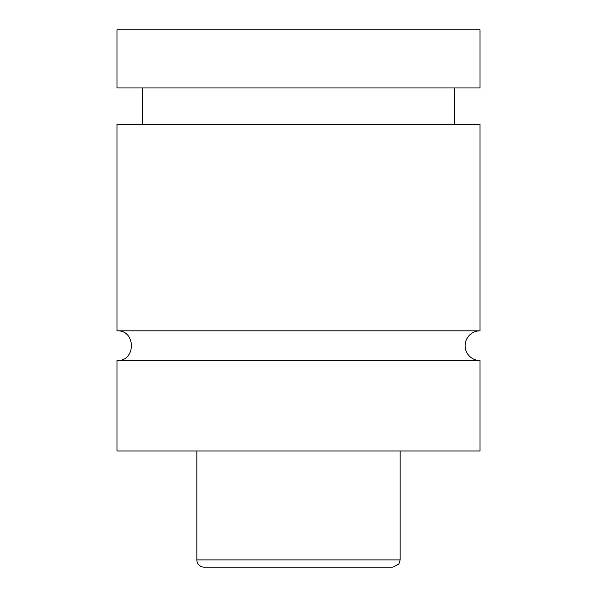 <?xml version="1.0" encoding="UTF-8"?>
<svg xmlns="http://www.w3.org/2000/svg" width="597" height="597" viewBox="0 0 597 597"><rect width="100%" height="100%" fill="white"/><g stroke="black" fill="none" stroke-linecap="round" stroke-linejoin="round"><path stroke-width="0.9" d="M116.982 360.581C136.183 361.498 136.183 329.887 116.982 330.813L480.018 330.813A14.888 14.888 0 0 0 465.138 345.693A14.888 14.888 0 0 0 480.018 360.581L480.018 450.974L116.982 450.974L116.982 360.581L480.018 360.581M392.893 567.15L204.107 567.15A7.261 7.261 0 0 1 196.846 559.889L400.154 559.889L398.796 564.113L392.893 567.15M400.154 450.974L400.154 559.889M116.982 330.813L116.982 124.243L480.018 124.243L480.018 330.813M116.982 29.85L480.018 29.85L480.018 87.938L116.982 87.938L116.982 29.85M196.846 559.889L196.846 450.974M454.608 124.243L454.608 87.938M142.392 124.243L142.392 87.938"/></g></svg>

